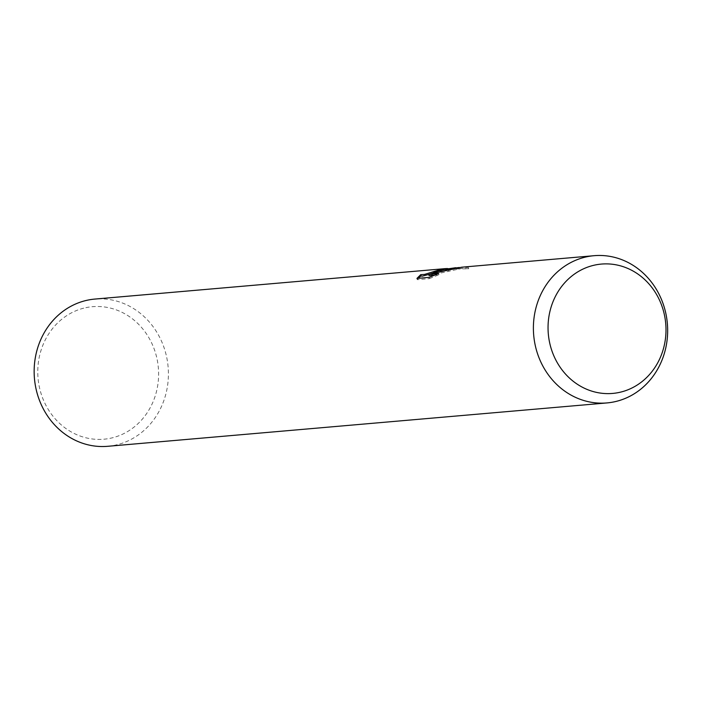 <?xml version="1.0" encoding="UTF-8"?>
<svg xmlns="http://www.w3.org/2000/svg" width="702" height="702" viewBox="0 0 702 702"><rect width="100%" height="100%" fill="white"/><g stroke="black" fill="none" stroke-linecap="round" stroke-linejoin="round"><path stroke-width="0.53" stroke-dasharray="3.51 2.63" d="M616.61 401.29A73.894 67.076 85 0 0 666.698 318.129A73.894 67.076 85 0 0 594.12 255.695A73.894 67.076 85 0 0 584.433 257.336A73.894 67.076 85 0 0 534.336 340.496A73.894 67.076 85 0 0 606.914 402.93L606.054 403.009M107.678 446.305A73.894 67.076 85 0 0 117.366 444.664A73.894 67.076 85 0 0 167.462 361.504A73.894 67.076 85 0 0 94.884 299.07M83.713 308.169A66.506 60.372 85 0 0 39.531 387.802A66.506 60.372 85 0 0 112.671 437.732A66.506 60.372 85 0 0 156.853 358.108A66.506 60.372 85 0 0 83.713 308.169M440.83 271.534L433.976 273.613L449.938 269.752A72.666 65.962 85 0 0 444.033 269.972A72.666 65.962 85 0 0 442.778 270.094L433.801 272.824M442.778 270.094L442.506 268.884M418.067 278.325L417.234 279.677L429.413 278.615L429.133 277.36M417.234 279.677L416.953 278.422M447.534 268.541A73.894 67.076 -95 0 1 449.657 268.515L451.456 268.234L449.938 268.225M449.938 269.752L449.657 268.515M433.976 273.613L433.862 273.104M429.045 275.579L461.828 268.427L468.708 268.769L455.8 268.954L449.254 269.761M430.107 274.017L428.79 274.447M429.413 278.615L438.917 274.728L434.696 275.087M438.917 274.728L438.645 273.499M448.745 271.2L448.473 269.998M468.708 268.761L468.427 267.506L461.688 267.208M459.266 267.48L468.427 267.506M443.734 269.331L443.892 270.024M451.456 268.234L451.737 269.454M461.828 268.427L455.8 268.954M450.114 269.445L444.033 269.972M594.12 255.695L593.26 255.774"/><path stroke-width="1.05" d="M606.914 402.93A73.894 67.076 85 0 0 616.61 401.29A73.894 67.076 -95 0 1 535.345 345.814A73.894 67.076 -95 0 1 584.433 257.336A73.903 67.085 85 0 0 535.345 345.814A73.903 67.085 85 0 0 616.61 401.298A73.903 67.085 85 0 0 665.707 312.811A73.903 67.085 85 0 0 584.433 257.327A73.894 67.076 -95 0 1 665.698 312.82A73.894 67.076 -95 0 1 616.61 401.29M455.73 267.716L442.357 269.682L433.704 272.411L443.813 269.55L459.266 267.48M593.26 255.774L461.688 267.208L428.773 274.359L438.645 273.499L429.133 277.36L416.953 278.422L420.735 274.649L424.543 274.429L442.506 268.884A73.894 67.076 -95 0 1 443.927 268.743L94.884 299.07A73.894 67.076 85 0 0 85.188 300.71A73.894 67.076 85 0 0 35.1 383.871A73.894 67.076 85 0 0 107.678 446.305L606.054 403.009M592.883 265.514A64.917 58.933 85 0 0 549.763 343.243A64.917 58.933 85 0 0 621.156 391.988A64.917 58.933 85 0 0 664.276 314.259A64.917 58.933 85 0 0 592.883 265.514M428.79 274.447L422.165 276.193L421.033 275.983L420.761 274.763M421.007 275.868L418.067 278.325M443.927 268.743A73.894 67.076 -95 0 1 447.534 268.541M433.862 273.104L433.704 272.411M449.254 269.761L440.83 271.534M433.801 272.824L430.107 274.017M434.696 275.087L429.045 275.579L428.773 274.359M664.276 314.259A64.917 58.933 85 0 0 592.883 265.514A64.917 58.933 85 0 0 549.763 343.243A64.917 58.933 85 0 0 621.156 391.988A64.917 58.933 85 0 0 664.276 314.259M443.62 268.822L443.734 269.331M420.744 274.71L421.016 275.93"/></g></svg>
